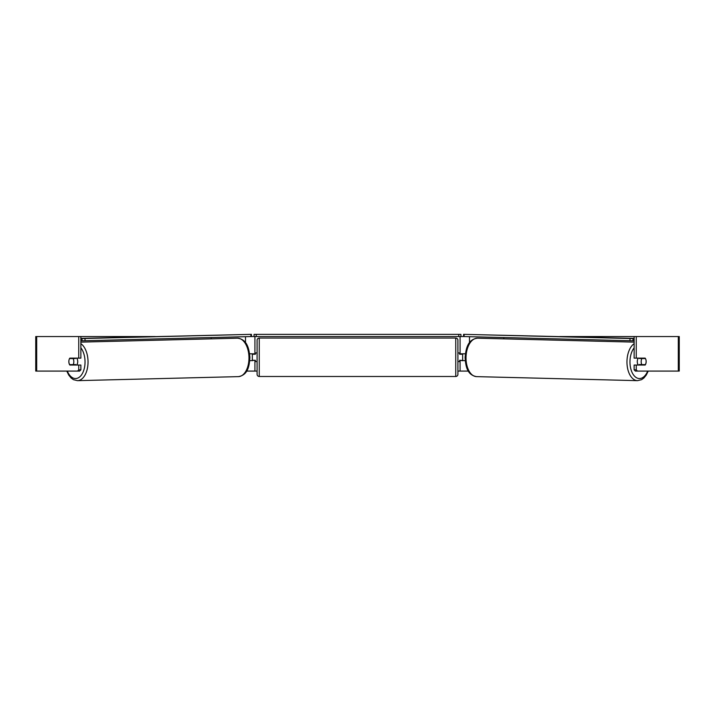 <?xml version="1.0" encoding="UTF-8"?>
<svg xmlns="http://www.w3.org/2000/svg" width="715" height="715" viewBox="0 0 715 715"><rect width="100%" height="100%" fill="white"/><g stroke="black" fill="none" stroke-linecap="round" stroke-linejoin="round"><path stroke-width="1.07" d="M211.193 338.856L211.193 337.543M249.767 360.726L254.924 360.288M246.621 371.085L254.924 371.085L254.924 360.726M254.924 354.247L254.924 336.542M251.019 336.542L254.066 336.542L254.066 334.379L460.934 334.379L460.934 336.542L458.78 336.542L458.78 334.379M252.341 360.726L252.341 353.809M254.924 353.809L249.624 353.809M503.807 338.856L503.807 337.543M465.233 360.726L460.076 360.288M468.379 371.085L460.076 371.085L460.076 360.726M460.076 354.247L460.076 336.542M463.981 336.542L460.934 336.542M462.659 360.726L459.638 360.288L459.638 361.584L457.913 361.584M462.659 360.288L462.659 353.809M460.076 353.809L465.376 353.809M638.289 365.043A4.317 2.476 -88.6 0 1 637.279 361.486A4.317 2.476 -88.6 0 1 638.254 358.135M641.167 361.584A4.317 2.476 -88.6 0 1 641.927 358.564L645.448 358.564A4.317 2.476 -88.6 0 1 646.128 361.584A4.317 2.476 -88.6 0 1 645.368 364.605L641.829 364.605A4.317 2.476 -88.6 0 1 641.167 361.584M639.693 358.135A4.317 2.476 -88.6 0 0 639.451 358.501L641.927 358.564M642.758 358.135A4.317 2.476 -88.6 0 1 642.991 358.501L643.294 358.51M639.675 365.043A4.317 2.476 -88.6 0 1 639.353 364.543L641.829 364.605M639.451 358.501L642.991 358.501M80.867 336.542L78.748 336.542L78.748 358.135L80.867 358.135L80.867 336.542L155.2 336.542M559.8 336.542L679.25 336.542L679.25 371.085L635.367 371.085L634.134 369.843L634.134 365.043L636.252 365.043L636.252 369.843L637.494 371.085M254.924 371.085L257.087 371.085M457.913 371.085L460.076 371.085M36.688 336.542L35.75 336.542L35.75 371.085L36.688 371.085L36.688 336.542L78.748 336.542M77.506 371.085L78.748 369.843L80.867 369.843L79.633 371.085L36.688 371.085M634.134 336.542L634.134 358.135L636.252 358.135L636.252 336.542M645.833 359.439A4.317 2.476 -90 0 1 645.171 365.043L636.252 365.043M636.252 358.135L645.171 358.135A4.317 2.476 -90 0 1 645.448 358.564M634.134 369.843L636.252 369.843M80.867 369.843L80.867 365.043L78.748 365.043L78.748 369.843M69.167 359.439A4.317 2.476 -90 0 0 68.837 361.584A4.317 2.476 -90 0 0 69.829 365.043L78.748 365.043M78.748 358.135L69.829 358.135A4.317 2.476 -90 0 0 69.552 358.564A4.317 2.476 -91.4 0 0 68.872 361.584A4.317 2.476 -91.4 0 0 69.632 364.605L73.171 364.605A4.317 2.476 -91.4 0 0 73.833 361.584A4.317 2.476 -91.4 0 0 73.073 358.564L69.552 358.564M259.25 338.052A2.163 2.163 0 0 0 257.087 340.206L257.087 374.329A2.163 2.163 0 0 0 259.25 376.483L455.75 376.483A2.163 2.163 0 0 0 457.913 374.329L457.913 340.206A2.163 2.163 0 0 0 455.75 338.052L259.25 338.052L259.25 376.483M462.659 354.247L459.638 354.247L459.638 352.951L457.913 352.951M257.087 352.951L255.362 352.951L255.362 354.247L252.341 354.247M252.341 360.288L255.362 360.288L255.362 361.584L257.087 361.584M256.22 334.379L256.22 336.542L458.78 336.542M256.22 336.542L254.066 336.542M634.134 340.751L632.981 340.751L633.016 338.588L463.588 334.343L634.134 338.401M634.134 338.588L633.016 338.588M463.588 334.343L463.552 336.506L464.089 336.55L464.124 334.388M630.004 338.544L629.969 340.706L464.089 336.55M629.969 340.706L632.981 340.751M76.711 365.043A4.317 2.476 -91.4 0 0 77.721 361.486A4.317 2.476 -91.4 0 0 76.746 358.135M73.171 364.605L75.647 364.543A4.317 2.476 -91.4 0 1 75.325 365.043M71.706 358.51L72.009 358.501A4.317 2.476 -91.4 0 1 72.242 358.135M73.073 358.564L75.549 358.501A4.317 2.476 -91.4 0 0 75.307 358.135M75.549 358.501L72.009 358.501M80.867 338.588L251.412 334.343L80.867 338.401M80.867 340.751L82.019 340.751L81.984 338.588M251.412 334.343L251.448 336.506L250.911 336.55L250.876 334.388M84.996 338.544L85.031 340.706L250.911 336.55M85.031 340.706L82.019 340.751M245.504 342.717L245.504 336.685M469.496 342.717L469.496 336.685M634.134 343.647A19.216 11.02 91.4 0 0 626.966 361.441A19.216 11.02 91.4 0 0 637.503 380.657L641.543 379.683L643.893 378.003L646.324 374.991L648.21 371.085M647.683 371.085A17.062 9.787 -88.6 0 1 636.6 377.788A17.062 9.787 -88.6 0 1 629.969 361.486A17.062 9.787 -88.6 0 1 634.134 347.83M637.503 380.657L476.574 376.626A19.216 11.02 -88.6 0 1 466.028 357.411A19.216 11.02 -88.6 0 1 477.54 338.195L634.134 342.119M678.312 371.085L678.312 336.542M455.75 376.483L455.75 338.052M80.867 343.647A19.216 11.02 88.6 0 1 88.034 361.441A19.216 11.02 88.6 0 1 77.497 380.657L73.457 379.683L71.107 378.003L68.676 374.991L66.79 371.085M67.317 371.085A17.062 9.787 -91.4 0 0 78.4 377.788A17.062 9.787 -91.4 0 0 85.031 361.486A17.062 9.787 -91.4 0 0 80.867 347.83M77.497 380.657L238.426 376.626A19.216 11.02 -91.4 0 0 248.972 357.411A19.216 11.02 -91.4 0 0 237.46 338.195L80.867 342.119M477.54 338.195C468.048 339.321 465.948 348.071 465.108 357.375C465.635 366.527 467.288 375.044 476.574 376.626M238.426 376.626C247.712 375.044 249.365 366.527 249.893 357.375C249.052 348.071 246.952 339.321 237.46 338.195"/></g></svg>
